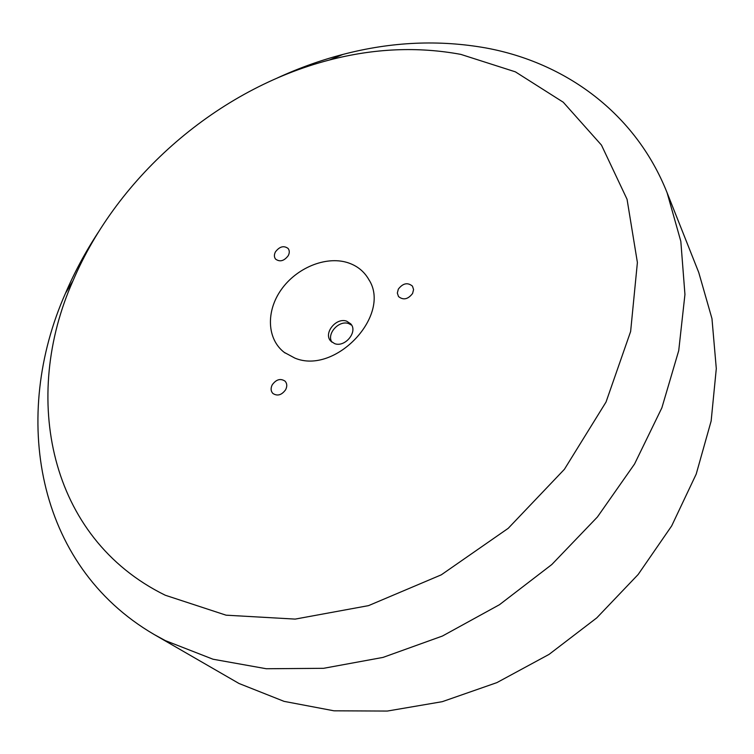 <?xml version="1.0" encoding="UTF-8"?>
<svg xmlns="http://www.w3.org/2000/svg" width="754" height="754" viewBox="0 0 754 754"><rect width="100%" height="100%" fill="white"/><g stroke="black" fill="none" stroke-linecap="round" stroke-linejoin="round"><path stroke-width="1.13" d="M398.329 289.121L397.33 293.07L398.508 296.548C403.315 300.403 408.018 299.376 412.598 293.457L413.578 289.564L412.457 286.134C407.65 282.194 402.947 283.193 398.329 289.121M275.474 251.827C273.994 254.663 274.041 257.105 275.606 259.131C279.885 262.185 284.088 261.044 288.216 255.7C289.668 252.892 289.63 250.479 288.113 248.471C283.843 245.352 279.621 246.473 275.474 251.827M272.241 384.804C270.563 388.216 270.761 391.09 272.844 393.428C277.406 396.387 281.676 395.143 285.643 389.714C287.302 386.34 287.114 383.494 285.097 381.175C280.535 378.15 276.256 379.356 272.241 384.804M346.689 321.185C336.171 317.114 323.117 333.381 330.761 341.1L334.587 343.607C345.002 347.792 358.188 331.656 350.751 323.881L346.689 321.185M351.656 325.181L348.725 323.598C339.008 319.837 326.303 333.862 331.911 342.184M294.852 358.093C335.492 375.219 391.948 314.842 368.81 279.527C363.965 271.11 356.727 265.427 347.094 262.467C325.332 255.926 296.454 268.019 281.27 289.621C265.936 311.138 266.822 338.98 284.22 352.363L294.852 358.093M165.296 595.245L226.068 615.179L295.172 619.1L368.536 605.632L441.288 574.831L508.205 528.328L564.416 469.29L606.028 402.052L630.627 331.506L637.394 262.505L627.055 199.282L601.475 145.117L563.257 102.224L515.368 71.837L460.779 54.373C417.857 46.465 374.059 48.35 329.394 60.018C218.566 88.718 117.831 175.446 72.997 280.79C21.432 396.416 47.992 537.753 165.296 595.245M98.388 232.128C85.541 251.723 74.571 272.109 65.475 293.297C11.48 414.87 34.684 564.803 154.089 634.463L165.343 640.617L213.005 659.222L266.266 668.741L323.579 668.308L383.032 657.403L442.428 636.037L499.459 604.717L551.834 564.51L597.432 516.971L634.538 464.03L661.871 407.829L678.732 350.61L684.943 294.465L680.824 241.318L667.101 192.741C635.405 112.855 565.18 62.629 486.245 48.02C439.139 39.585 391.354 41.724 342.882 54.439C320.582 60.282 298.782 68.105 277.5 77.907M154.089 634.463L239.018 683.492L284.07 701.361L333.994 710.815L387.32 711.06L442.278 701.672L496.886 682.624L549.063 654.387L596.763 617.884L638.148 574.501L671.663 525.934L696.206 474.106L711.145 421.024L716.3 368.602L711.964 318.612L698.769 272.543L667.101 192.741M369.309 280.46L368.81 279.527M72.997 280.79L65.475 293.297M329.394 60.018L342.882 54.439M284.22 352.363L285.069 352.995"/></g></svg>
